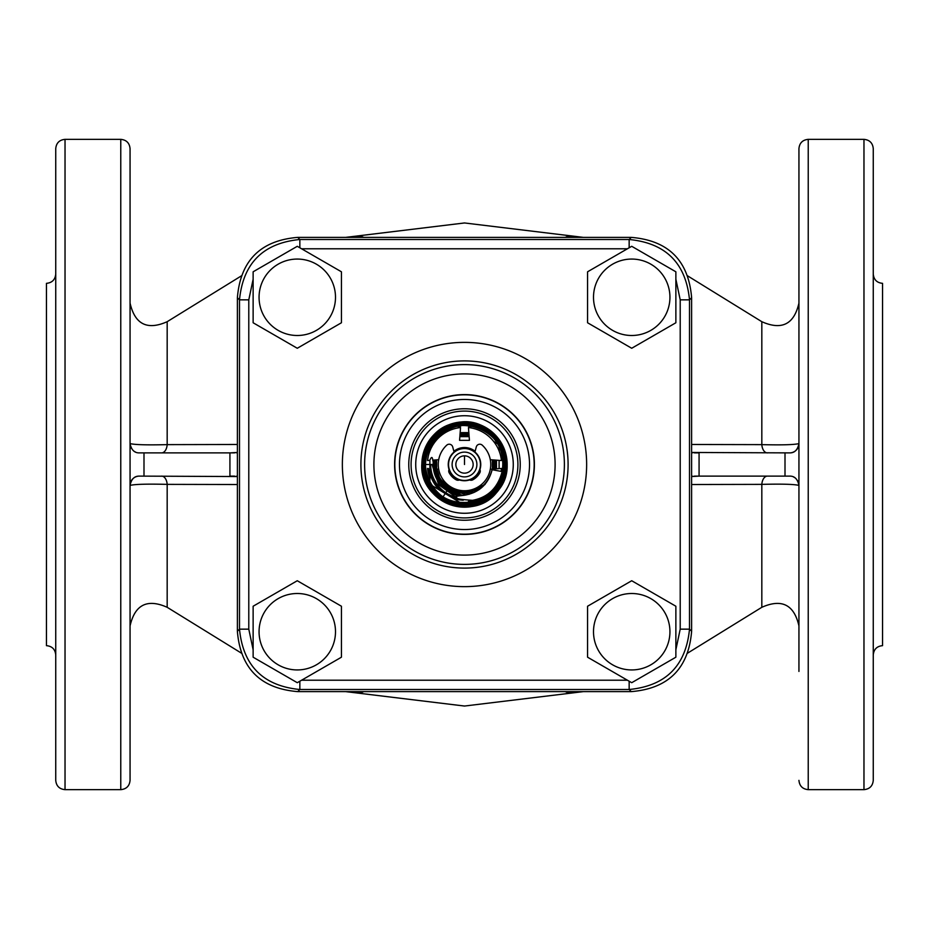 <?xml version="1.0" encoding="UTF-8"?>
<svg xmlns="http://www.w3.org/2000/svg" width="929" height="929" viewBox="0 0 929 929"><rect width="100%" height="100%" fill="white"/><g stroke="black" fill="none" stroke-linecap="round" stroke-linejoin="round"><path stroke-width="1.39" d="M237.383 444.48L167.174 444.631C147.293 445.13 134.926 444.794 130.06 443.597A9.29 9.29 0 0 0 130.083 444.283M798.94 341.64L798.94 443.597C794.074 444.794 781.707 445.13 761.826 444.631L691.617 444.48M691.617 484.52L761.826 484.369C781.707 483.87 794.086 484.206 798.94 485.402A9.29 9.29 0 0 0 798.917 484.717M130.06 485.402A9.29 9.29 -90 0 1 139.35 476.112C134.426 475.996 131.326 479.085 130.06 485.402C134.926 484.206 147.293 483.87 167.174 484.369L237.383 484.52M139.35 476.112L237.383 476.542M236.802 476.38L236.105 476.24M143.995 476.112L143.995 452.887L139.35 452.887C134.426 453.004 131.326 449.915 130.06 443.597M130.165 444.968A9.29 9.29 0 0 0 130.281 445.63M130.931 447.523A9.29 9.29 0 0 0 131.221 448.103M133.59 450.89A9.29 9.29 0 0 0 135.471 452.04M236.802 452.62L236.105 452.76M237.383 452.458L229.927 452.887L229.927 476.112L234.572 476.112M572.705 237.383A7.629 7.629 0 0 0 565.32 237.383M363.68 237.383A7.629 7.629 0 0 0 356.295 237.383M789.65 452.887L789.65 452.887C794.574 453.004 797.674 449.915 798.94 443.597A9.29 9.29 90 0 1 789.65 452.887L691.617 452.458M692.198 452.62L692.895 452.76M785.005 452.887L785.005 476.112L789.65 476.112C794.574 475.996 797.674 479.085 798.94 485.402L798.94 443.597M798.835 484.032A9.29 9.29 0 0 0 798.719 483.37M798.069 481.477A9.29 9.29 0 0 0 797.779 480.897M795.41 478.11A9.29 9.29 0 0 0 793.529 476.96M692.198 476.38L692.895 476.24M691.617 476.542L699.072 476.112L699.072 452.887L694.427 452.887M798.94 671.435L798.94 148.64C799.486 142.996 802.586 139.896 808.23 139.35L863.97 139.35C869.614 139.896 872.714 142.996 873.26 148.64L873.26 780.36C872.714 786.004 869.614 789.104 863.97 789.65L863.97 139.35M798.94 557.4L798.94 587.36M798.94 257.565L798.94 299.602M873.26 274.055C873.806 279.699 876.906 282.799 882.55 283.345L882.55 645.655C876.906 646.201 873.806 649.301 873.26 654.945M55.74 274.055C55.194 279.699 52.094 282.799 46.45 283.345L46.45 645.655C52.094 646.201 55.194 649.301 55.74 654.945M65.03 139.35L65.03 789.65C59.386 789.104 56.286 786.004 55.74 780.36L55.74 148.64C56.286 142.996 59.386 139.896 65.03 139.35L120.77 139.35C126.414 139.896 129.514 142.996 130.06 148.64L130.06 780.36C129.514 786.004 126.414 789.104 120.77 789.65L120.77 139.35M143.995 452.887L234.572 452.887M356.295 691.617A7.629 7.629 0 0 0 363.68 691.617M565.32 691.617A7.629 7.629 0 0 0 572.705 691.617M785.005 476.112L694.427 476.112M297.733 691.617L631.267 691.617C668.439 688.563 688.563 668.439 691.617 631.267L691.617 297.733C688.563 260.561 668.439 240.437 631.267 237.383L297.733 237.383C260.561 240.437 240.437 260.561 237.383 297.733L237.383 631.267C240.437 668.439 260.561 688.563 297.733 691.617L299.846 689.504C263.197 685.927 243.073 665.803 239.496 629.154L237.383 631.267M253.129 649.766L248.786 629.154L239.496 629.154L239.496 299.846C243.073 263.197 263.197 243.073 299.846 239.496L297.733 237.383M299.846 247.788L299.846 239.496L629.154 239.496C665.803 243.073 685.927 263.197 689.504 299.846L691.617 297.733M675.871 279.234L680.214 299.846L689.504 299.846L689.504 629.154C685.927 665.803 665.803 685.927 629.154 689.504L631.267 691.617M464.5 564.391A99.891 99.891 0 0 0 564.391 464.5A99.891 99.891 0 0 0 464.5 364.609A99.891 99.891 0 0 0 364.609 464.5A99.891 99.891 0 0 0 464.5 564.391M464.5 373.899A90.601 90.601 0 0 0 373.899 464.5A90.601 90.601 0 0 0 464.5 555.101A90.601 90.601 0 0 0 555.101 464.5A90.601 90.601 0 0 0 464.5 373.899M464.5 394.825A69.675 69.675 0 0 0 394.825 464.5A69.675 69.675 0 0 0 464.5 534.175A69.675 69.675 0 0 0 534.175 464.5A69.675 69.675 0 0 0 464.5 394.825M464.5 399.47A65.03 65.03 0 0 1 529.53 464.5A65.03 65.03 0 0 1 464.5 529.53A65.03 65.03 0 0 1 399.47 464.5A65.03 65.03 0 0 1 464.5 399.47M464.5 408.76A55.74 55.74 0 0 0 408.76 464.5A55.74 55.74 0 0 0 464.5 520.24A55.74 55.74 0 0 0 520.24 464.5A55.74 55.74 0 0 0 464.5 408.76M464.5 411.082A53.417 53.417 0 0 0 411.082 464.5A53.417 53.417 0 0 0 464.5 517.917A53.417 53.417 0 0 0 517.917 464.5A53.417 53.417 0 0 0 464.5 411.082M464.5 415.727A48.772 48.772 0 0 0 415.727 464.5A48.772 48.772 0 0 0 464.5 513.272A48.772 48.772 0 0 0 513.272 464.5A48.772 48.772 0 0 0 464.5 415.727M464.5 421.824A42.676 42.676 0 0 0 421.824 464.5A42.676 42.676 0 0 0 464.5 507.176A42.676 42.676 0 0 0 507.176 464.5A42.676 42.676 0 0 0 464.5 421.824M429.895 478.04L429.895 484.241L464.5 505.26L472.64 500.313M429.895 459.994L429.895 477.982M495.668 486.331L499.105 484.241L499.105 480.641M456.813 497.7L438.662 484.741L431.985 464.5L421.766 464.5C425.401 490.884 439.324 504.273 463.536 504.679L465.998 504.354C474.15 501.718 476.391 500.359 472.71 500.278M429.895 464.5L431.985 464.5L439.185 484.822L457.509 496.156M496.504 468.831L496.481 460.169M468.831 432.624L460.157 432.635M428.281 456.185L427.549 460.552L429.744 460.389C431.381 456.615 432.38 456.545 432.751 460.157L438.593 483.289L458.833 495.935M496.028 468.866L496.005 460.134M468.878 433.088L460.122 433.111M433.216 460.122L439.475 483.695L460.645 495.738M495.54 460.099A31.354 31.354 0 0 1 495.54 468.901L495.529 460.099M468.913 433.564L460.087 433.588M433.692 460.076L436.131 477.216L447.337 490.373L441.693 498.885L447.337 490.373L462.99 495.471M421.766 464.5C419.664 503.297 475.218 522.702 497.677 491.151C523.526 462.305 492.382 412.546 455.256 423.148C417.156 429.535 410.525 487.713 446.094 502.461C479.794 521.111 521.018 479.724 502.31 446.199C487.47 410.781 429.628 417.76 423.647 455.57C413.451 492.486 463.165 522.586 491.081 496.55C521.75 473.802 501.079 419.629 463.176 423.067C424.286 422.184 408.179 479.41 441.693 498.885C471.549 521.088 516.582 487.458 503.832 452.632C494.878 415.809 437.245 414.113 426.167 450.24C411.431 484.148 454.293 520.054 485.008 499.674C518.545 482.499 506.677 426.376 469.18 424.239C432.949 418.038 408.563 468.03 435.643 492.707C460.331 520.867 511.519 495.668 504.284 459.054C501.288 422.637 447.035 411.686 430.197 443.969C409.364 474.824 446.71 517.581 479.979 501.161L478.969 498.768L479.979 501.161C514.097 488.875 510.486 434.052 475.172 426.353C440.95 414.752 409.759 459.809 432.6 487.667C452.179 517.929 504.435 501.915 503.715 466.01C507.037 430.243 456.174 410.63 434.679 439.266C410.107 465.313 438.082 511.937 472.513 502.543C507.791 497.073 514.213 443.238 481.338 429.662C450.182 412.464 412.337 451.099 430.092 481.791C444.283 514.306 497.677 506.653 502.159 471.595L502.159 471.595M435.364 441.438L429.895 444.759L429.895 450.96M471.537 428.014L464.5 423.74L457.463 428.014M499.105 450.96L499.105 444.759L493.636 441.438M499.105 468.622L499.105 460.378M495.076 468.936L495.052 460.064M468.948 434.04L460.052 434.064M434.168 460.041L441.809 485.031L465.905 494.994M494.6 468.971L494.576 460.029M468.982 434.517L460.018 434.54M434.644 460.006L434.667 468.994M434.981 470.724L447.534 489.386L469.482 494.135M494.123 469.006L494.1 459.983M469.017 434.993L459.983 435.016M435.12 459.971L435.144 469.029M436.735 475.021L451.773 491.267L473.825 492.567M478.47 498.931L468.448 501.451L469.76 500.592M493.647 469.052L493.624 459.948M469.052 435.469L459.936 435.492M435.596 459.936L435.62 469.064M439.858 480.177L457.579 492.823L479.085 489.676M493.171 469.087L493.148 459.913M469.099 435.956L459.901 435.98M436.073 459.901L436.096 469.099M445.723 486.239L465.684 493.148L484.926 484.532M492.695 469.122L492.66 459.878M469.133 436.433L459.867 436.456M436.549 459.867L436.572 469.145M492.115 469.702L502.136 471.584C497.828 487.864 487.969 497.456 472.524 500.336C459.1 499.465 453.7 498.35 456.313 497.003C454.978 496.527 457.544 495.97 464.024 495.32C478.992 492.823 488.364 484.276 492.149 469.702L492.115 469.702C487.493 485.948 476.74 493.485 459.855 492.335L459.936 493.462L447.883 487.783M468.994 494.321L469.145 492.324L485.159 484.323M438.697 469.308L434.435 468.982C438.802 482.29 447.267 490.082 459.855 492.37L459.692 490.303M443.83 433.611L442.622 434.458M441.449 435.353L440.311 436.293M439.208 437.28L438.14 438.302M436.142 440.485L435.213 441.623M434.331 442.808L433.495 444.027M431.962 446.559L431.277 447.859M430.638 449.195L430.057 450.553M429.059 453.329L428.641 454.745M428.002 471.456L428.269 472.733M428.617 474.15L428.954 475.334M429.291 476.368L428.42 468.518L427.549 468.448A37.16 37.16 0 0 0 429.988 478.272M436.63 459.855L436.63 469.145M469.308 490.303L469.145 492.37L459.855 492.37M432.751 460.157L438.697 459.692M490.303 459.692L501.451 460.552A37.16 37.16 0 0 0 468.448 427.549L469.435 440.346L459.565 440.346L460.552 427.549A37.16 37.16 0 0 0 427.549 460.552M501.021 471.375A37.16 37.16 0 0 0 501.451 468.448L490.303 469.308M480.247 470.782A16.954 16.954 0 0 1 470.782 480.247M458.218 480.247A16.954 16.954 0 0 1 448.753 470.782M453.875 451.285A16.954 16.954 0 0 1 475.125 451.285M469.145 436.63L459.855 436.63M492.37 469.145L492.37 459.855M468.901 433.46A31.354 31.354 0 0 0 460.099 433.46M433.46 460.099A31.354 31.354 0 0 0 461.202 495.68M429.895 467.972A34.779 34.779 0 0 0 458.578 498.768A34.779 34.779 0 0 1 429.895 467.972A34.779 34.779 0 0 0 458.578 498.768M479.945 469.575A3.623 3.623 0 0 1 479.828 472.78A17.419 17.419 0 0 1 472.78 479.828A3.623 3.623 0 0 1 469.575 479.945M459.425 479.945A3.623 3.623 0 0 1 456.22 479.828A17.419 17.419 0 0 1 449.171 472.78A3.623 3.623 0 0 1 449.055 469.575M476.298 446.907L474.928 452.028A16.292 16.292 0 0 0 454.06 451.993L452.702 446.907A3.623 3.623 0 0 0 446.744 445.177A26.244 26.244 0 0 0 445.688 482.801A26.244 26.244 0 0 0 483.312 482.801A26.244 26.244 0 0 0 482.256 445.177A3.623 3.623 0 0 0 476.298 446.907M480.757 464.5A16.258 16.258 0 0 0 464.5 448.242A16.258 16.258 0 0 0 448.242 464.5A16.258 16.258 0 0 0 464.5 480.757A16.258 16.258 0 0 0 480.757 464.5A16.258 16.258 0 0 0 464.5 448.242A16.258 16.258 0 0 0 448.242 464.5A16.258 16.258 0 0 0 464.5 480.757A16.258 16.258 0 0 0 480.757 464.5M631.674 246.324L587.616 271.767A50.956 50.956 0 0 0 587.569 271.849L587.569 322.711A50.956 50.956 0 0 0 587.616 322.793L631.674 348.236A50.956 50.956 0 0 0 631.766 348.236L675.824 322.793A50.956 50.956 0 0 0 675.871 322.711L675.871 271.849A50.956 50.956 0 0 0 675.824 271.767L631.766 246.324A50.956 50.956 0 0 0 631.674 246.324M297.234 246.324L253.176 271.767A50.956 50.956 0 0 0 253.129 271.849L253.129 322.711A50.956 50.956 0 0 0 253.176 322.793L297.234 348.236A50.956 50.956 0 0 0 297.326 348.236L341.384 322.793A50.956 50.956 0 0 0 341.431 322.711L341.431 271.849A50.956 50.956 0 0 0 341.384 271.767L297.326 246.324A50.956 50.956 0 0 0 297.234 246.324M297.234 580.764L253.176 606.207A50.956 50.956 0 0 0 253.129 606.289L253.129 657.151A50.956 50.956 0 0 0 253.176 657.233L297.234 682.676A50.956 50.956 0 0 0 297.326 682.676L341.384 657.233A50.956 50.956 0 0 0 341.431 657.151L341.431 606.289A50.956 50.956 0 0 0 341.384 606.207L297.326 580.764A50.956 50.956 0 0 0 297.234 580.764M631.674 580.764L587.616 606.207A50.956 50.956 0 0 0 587.569 606.289L587.569 657.151A50.956 50.956 0 0 0 587.616 657.233L631.674 682.676A50.956 50.956 0 0 0 631.766 682.676L675.824 657.233A50.956 50.956 0 0 0 675.871 657.151L675.871 606.289A50.956 50.956 0 0 0 675.824 606.207L631.766 580.764A50.956 50.956 0 0 0 631.674 580.764M161.623 476.112A9.29 5.597 90 0 1 167.174 484.369L167.174 607.299L241.505 653.203M241.505 275.797L167.174 321.701L167.174 444.631A9.29 5.597 -90 0 1 161.623 452.887M767.377 476.112A9.29 5.597 90 0 0 761.826 484.369L761.826 607.299C781.73 598.462 794.109 604.663 798.94 625.914M687.495 275.797L761.826 321.701L761.826 444.631A9.29 5.597 -90 0 0 767.377 452.887M798.94 780.36C799.486 786.004 802.586 789.104 808.23 789.65L808.23 139.35M629.154 681.212L629.154 689.504L299.846 689.504L299.846 681.212M248.786 629.154L248.786 299.846L239.496 299.846L237.383 297.733M629.154 247.788L629.154 239.496L631.267 237.383M680.214 299.846L680.214 629.154L689.504 629.154L691.617 631.267M680.214 629.154L675.871 649.766M668.868 661.251L637.108 679.587M627.412 680.214L301.588 680.214M291.892 679.587L260.132 661.251M248.786 299.846L253.129 279.234M260.132 267.749L291.892 249.413M301.588 248.786L627.412 248.786M637.108 249.413L668.868 267.749M586.64 464.5A122.14 122.14 0 0 0 464.5 342.36A122.14 122.14 0 0 0 342.36 464.5A122.14 122.14 0 0 0 464.5 586.64A122.14 122.14 0 0 0 586.64 464.5M568.095 464.5A103.595 103.595 0 0 0 464.5 360.905A103.595 103.595 0 0 0 360.905 464.5A103.595 103.595 0 0 0 464.5 568.095A103.595 103.595 0 0 0 568.095 464.5M464.5 534.407A69.907 69.907 0 0 0 534.407 464.5A69.907 69.907 0 0 0 464.5 394.593A69.907 69.907 0 0 0 394.593 464.5A69.907 69.907 0 0 0 464.5 534.407M430.65 464.5A33.85 33.85 0 0 0 454.2 496.748M429.895 473.302A35.708 35.708 0 0 0 439.719 490.21M453.12 498.339A35.708 35.708 0 0 0 463.269 500.185M479.968 469.621A16.292 16.292 0 0 1 469.621 479.968M459.379 479.968A16.292 16.292 0 0 1 449.032 469.621M480.444 464.5A15.944 15.944 0 0 0 464.5 448.556A15.944 15.944 0 0 0 448.556 464.5A15.944 15.944 0 0 0 464.5 480.444A15.944 15.944 0 0 0 480.444 464.5M452.109 464.5A12.391 12.391 0 0 1 464.5 452.109A12.391 12.391 0 0 1 476.891 464.5A12.391 12.391 0 0 1 464.5 476.891A12.391 12.391 0 0 1 452.109 464.5M455.849 464.5A8.651 8.651 0 0 0 464.5 473.151A8.651 8.651 0 0 0 473.151 464.5A8.651 8.651 0 0 0 464.5 455.849A8.651 8.651 0 0 0 455.849 464.5M464.5 464.5L464.5 455.849M631.72 259.063A38.217 38.217 0 0 1 669.937 297.28A38.217 38.217 0 0 1 631.72 335.497A38.217 38.217 0 0 1 593.503 297.28A38.217 38.217 0 0 1 631.72 259.063M297.28 259.063A38.217 38.217 0 0 1 335.497 297.28A38.217 38.217 0 0 1 297.28 335.497A38.217 38.217 0 0 1 259.063 297.28A38.217 38.217 0 0 1 297.28 259.063M297.28 593.503A38.217 38.217 0 0 1 335.497 631.72A38.217 38.217 0 0 1 297.28 669.937A38.217 38.217 0 0 1 259.063 631.72A38.217 38.217 0 0 1 297.28 593.503M631.72 593.503A38.217 38.217 0 0 1 669.937 631.72A38.217 38.217 0 0 1 631.72 669.937A38.217 38.217 0 0 1 593.503 631.72A38.217 38.217 0 0 1 631.72 593.503M345.634 691.617L464.5 706.04L583.366 691.617M687.495 653.203L761.826 607.299M345.634 237.383L464.5 222.96L583.366 237.383M167.174 607.299C147.27 598.462 134.891 604.663 130.06 625.914M167.174 321.701C147.27 330.538 134.891 324.337 130.06 303.086M761.826 321.701C781.73 330.538 794.109 324.337 798.94 303.086M808.23 789.65L863.97 789.65M65.03 789.65L120.77 789.65"/></g></svg>
